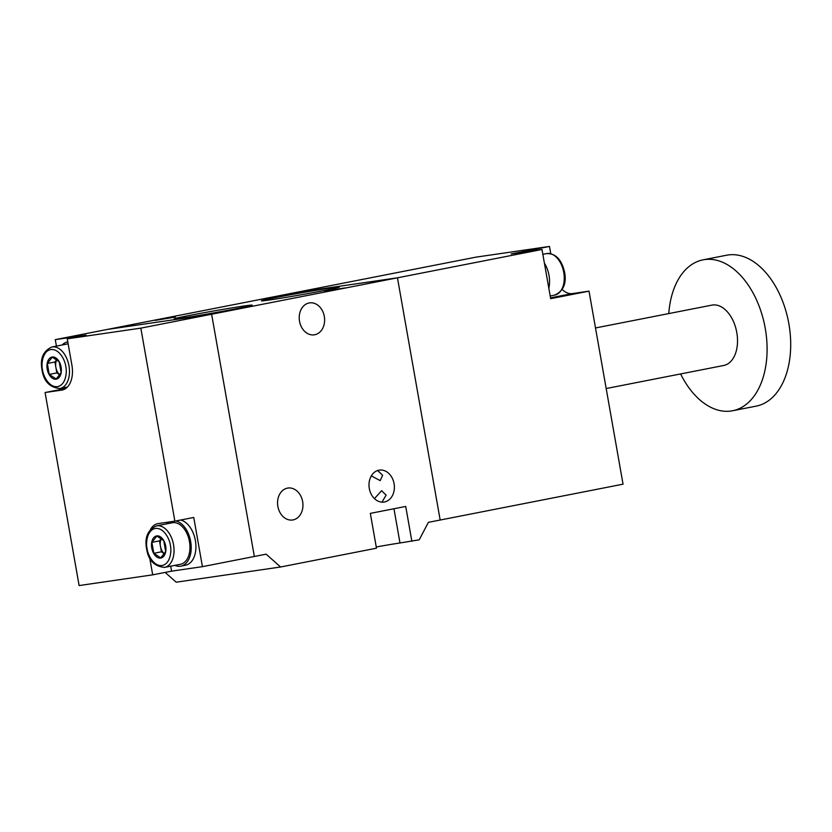 <?xml version="1.0" encoding="UTF-8"?>
<svg xmlns="http://www.w3.org/2000/svg" width="832" height="832" viewBox="0 0 832 832"><rect width="100%" height="100%" fill="white"/><g stroke="black" fill="none" stroke-linecap="round" stroke-linejoin="round"><path stroke-width="1.25" d="M562.182 289.474A23.067 14.383 -101.1 0 0 572.395 293.571L589.014 291.148L550.67 298.667L541.986 249.465L397.457 277.815L293.02 293.01L397.457 277.815L211.63 314.246L107.193 329.451L211.63 314.246L254.342 556.483L211.63 314.246L140.837 328.13L67.257 338.842L86.133 335.14L55.286 339.633L475.904 257.15L549.484 246.438L550.753 253.656M55.286 339.633L56.42 346.112M63.773 387.764L63.96 388.835L45.084 392.538L79.113 585.562L152.693 574.85L171.569 571.147L202.426 566.665L266.136 554.164L280.602 566.998L176.176 582.192L165.142 572.416M202.426 566.665L193.752 517.462L174.866 521.154L140.837 328.13M45.084 392.538L61.693 390.114A23.067 14.383 -101.1 0 0 62.13 390.042A23.067 14.383 -101.1 0 0 71.926 365.331L67.257 338.842M174.866 521.154L158.257 523.578A23.067 14.383 -101.1 0 0 157.82 523.65A23.067 14.383 -101.1 0 0 150.426 529.516M149.698 557.877L152.693 574.85M65.562 388.596L63.96 388.835M171.569 571.147L170.695 566.176M169.031 522.007A23.067 14.383 -101.1 0 0 166.712 523.869M174.845 565.365A23.067 14.383 -101.1 0 0 180.419 566.218A23.067 14.383 -101.1 0 0 180.856 566.145A23.067 14.383 -101.1 0 0 190.996 543.816A23.067 14.383 -101.1 0 0 175.906 520.957M185.141 565.292A23.067 14.383 -101.1 0 0 185.578 565.219A23.067 14.383 -101.1 0 0 195.718 542.89A23.067 14.383 -101.1 0 0 180.627 520.031M164.559 567.382L180.492 564.262A21.143 13.177 -101.1 0 0 189.467 541.611A21.143 13.177 -101.1 0 0 172.349 522.766L156.426 525.886A21.143 13.177 78.9 0 1 173.545 544.731A21.143 13.177 78.9 0 1 164.559 567.382C154.284 566.426 148.294 560.217 146.588 548.725C144.477 537.493 147.763 529.88 156.426 525.886M151.892 542.37L153.816 553.29L160.711 557.898L165.682 551.564L163.758 540.644L156.863 536.037L151.892 542.37L159.494 540.873L161.366 538.491M156.77 535.902A11.253 7.02 -101.1 0 0 151.767 547.997A11.253 7.02 -101.1 0 0 160.67 558.064A11.253 7.02 -101.1 0 0 165.672 545.969A11.253 7.02 -101.1 0 0 156.77 535.902M161.429 538.533A9.61 5.99 -101.1 0 0 160.451 546.343A9.61 5.99 -101.1 0 0 164.445 553.8L161.418 551.803L159.494 540.873M153.816 553.29L161.418 551.803M67.798 341.931A23.067 14.383 -101.1 0 0 67.413 341.994A23.067 14.383 -101.1 0 0 62.14 344.989M68.141 343.824A21.143 13.177 -101.1 0 0 67.777 343.876L51.854 347.006A21.143 13.177 78.9 0 1 68.973 365.851A21.143 13.177 78.9 0 1 59.987 388.502C49.712 387.546 43.722 381.326 42.016 369.845C39.905 358.613 43.191 351 51.854 347.006M47.32 363.49L49.244 374.41L56.15 379.007L61.11 372.684L59.186 361.764L52.291 357.157L47.32 363.49L54.922 361.993L56.794 359.611M52.198 357.022A11.253 7.02 -101.1 0 0 47.206 369.106A11.253 7.02 -101.1 0 0 56.108 379.184A11.253 7.02 -101.1 0 0 61.1 367.089A11.253 7.02 -101.1 0 0 52.198 357.022M49.244 374.41L56.846 372.923L55.89 367.463A9.61 5.99 -101.1 0 0 59.883 374.92M56.857 359.653A9.61 5.99 -101.1 0 0 55.89 367.463L54.922 361.993M59.862 374.93L56.846 372.923M606.185 388.534L723.715 365.487A30.753 19.178 -101.1 0 0 736.788 332.54A30.753 19.178 -101.1 0 0 711.88 305.126L595.504 327.954M668.772 313.581A76.887 47.934 78.9 0 1 702.998 259.854A76.887 47.934 78.9 0 1 765.263 328.401A76.887 47.934 78.9 0 1 732.597 410.758A76.887 47.934 78.9 0 1 680.607 373.942M732.597 410.758L756.184 406.13A76.887 47.934 -101.1 0 0 788.861 323.773A76.887 47.934 -101.1 0 0 726.596 255.226L702.998 259.854M589.014 291.148L623.043 484.182L428.366 522.35L419.234 539.812L399.994 542.984A23.067 0.551 -10 0 0 376.251 546.978M541.986 249.465L511.139 253.958L549.484 246.438M397.457 277.815L440.17 520.042L397.457 277.815M544.398 263.141A23.067 14.383 78.9 0 1 548.839 288.319M314.725 334.755A16.151 12.615 -98.3 0 1 314.246 334.838A16.151 12.615 -98.3 0 1 299.478 320.986A16.151 12.615 -98.3 0 1 309.119 302.962A16.151 12.615 -98.3 0 1 309.598 302.879A16.151 12.615 -98.3 0 1 324.366 316.732A16.151 12.615 -98.3 0 1 314.725 334.755M293.051 519.917A16.151 12.615 -98.3 0 1 292.573 519.99A16.151 12.615 -98.3 0 1 277.815 506.137A16.151 12.615 -98.3 0 1 287.446 488.124A16.151 12.615 -98.3 0 1 287.924 488.041A16.151 12.615 -98.3 0 1 302.692 501.894A16.151 12.615 -98.3 0 1 293.051 519.917M384.498 501.977A16.151 12.615 -98.3 0 1 384.02 502.06A16.151 12.615 -98.3 0 1 369.252 488.207A16.151 12.615 -98.3 0 1 378.893 470.184A16.151 12.615 -98.3 0 1 379.361 470.111A16.151 12.615 -98.3 0 1 394.129 483.964A16.151 12.615 -98.3 0 1 384.498 501.977M175.562 317.034L155.241 320.382L175.562 317.034M344.75 287.945L324.428 291.283L344.75 287.945M237.619 308.464A39.593 0.946 170 0 1 196.83 315.786A39.593 0.946 170 0 1 174.2 318.926A39.593 0.946 170 0 1 188.729 315.588A39.593 0.946 170 0 1 230.37 308.131A39.593 0.946 170 0 1 252.169 305.178A39.593 0.946 170 0 1 237.619 308.464M324.823 290.41A39.593 0.946 170 0 1 284.034 297.721A39.593 0.946 170 0 1 261.394 300.862A39.593 0.946 170 0 1 275.933 297.523A39.593 0.946 170 0 1 317.564 290.077A39.593 0.946 170 0 1 339.362 287.113A39.593 0.946 170 0 1 324.823 290.41M381.961 502.143L386.131 495.134L381.597 490.714L374.442 498.607M411.861 541.258L405.725 506.438L370.334 513.375L376.47 548.194L280.602 566.998M371.322 475.883L380.182 480.636L382.637 475.28L377.77 470.652M61.693 390.114L62.556 389.948M170.352 545.293C171.777 550.649 170.55 564.023 161.99 565.531C153.338 566.53 147.576 554.164 147.087 548.673C145.662 543.317 146.89 529.942 155.449 528.434C164.102 527.436 169.863 539.791 170.352 545.293M65.78 366.402C67.205 371.769 65.978 385.143 57.418 386.641C48.766 387.65 43.004 375.284 42.515 369.793C41.101 364.437 42.318 351.062 50.877 349.554C59.53 348.556 65.291 360.911 65.78 366.402M550.524 297.856L572.395 293.571M563.753 272.428A21.143 13.177 -101.1 0 0 546.624 253.583C555.662 253.344 561.652 259.563 564.595 272.241C566.706 283.473 563.43 291.086 554.767 295.079A21.143 13.177 -101.1 0 0 563.753 272.428M393.962 508.737L399.994 542.984M180.856 566.145L185.578 565.219M67.402 387.046L59.987 388.502M550.191 295.974L554.767 295.079M542.849 254.322L546.624 253.583"/></g></svg>

